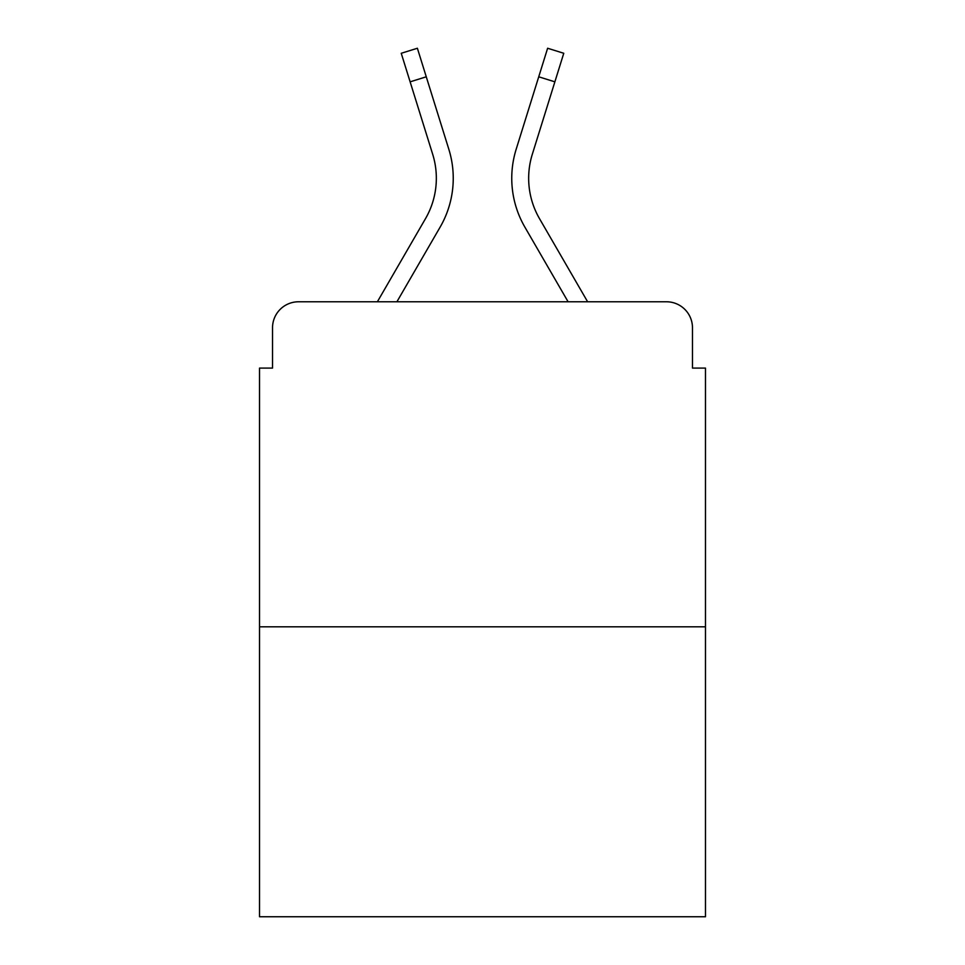 <?xml version="1.0" encoding="UTF-8"?>
<svg xmlns="http://www.w3.org/2000/svg" width="965" height="965" viewBox="0 0 965 965"><rect width="100%" height="100%" fill="white"/><g stroke="black" fill="none" stroke-linecap="round" stroke-linejoin="round"><path stroke-width="1.45" d="M272.528 327.786L272.528 368.087L272.528 327.786A26.007 26.007 0 0 1 298.535 301.78L377.375 301.78L425.493 218.657A80.614 80.614 0 0 0 432.694 154.304L401.235 53.28L417.375 48.25L448.834 149.273A97.513 97.513 0 0 1 440.124 227.125L396.905 301.78M705.475 626.816L259.525 626.816L259.525 916.75L705.475 916.75L705.475 368.087L692.472 368.087L692.472 327.786A26.007 26.007 0 0 0 666.465 301.78L298.535 301.78M259.525 626.816L259.525 368.087L272.528 368.087M554.863 81.832L538.735 76.802L547.625 48.25L563.765 53.28L532.306 154.304A80.614 80.614 0 0 0 539.507 218.657A80.614 80.614 0 0 1 532.306 154.304A80.614 80.614 0 0 0 539.507 218.657A80.614 80.614 0 0 1 532.306 154.304A80.614 80.614 0 0 0 539.507 218.657A80.614 80.614 0 0 1 532.306 154.304A80.614 80.614 0 0 0 539.507 218.657A80.614 80.614 0 0 1 532.306 154.304A80.614 80.614 0 0 0 539.507 218.657A80.614 80.614 0 0 1 532.306 154.304A80.614 80.614 0 0 0 539.507 218.657A80.614 80.614 0 0 1 532.306 154.304A80.614 80.614 0 0 0 539.507 218.657L587.625 301.78L666.465 301.78M692.472 368.087L692.472 327.786M516.166 149.273L538.735 76.802L516.166 149.273A97.513 97.513 0 0 0 524.876 227.125L568.096 301.78M426.265 76.802L448.834 149.273L426.265 76.802L448.834 149.273L426.265 76.802L448.834 149.273L426.265 76.802L448.834 149.273L426.265 76.802L448.834 149.273L426.265 76.802L448.834 149.273L426.265 76.802L410.137 81.832"/></g></svg>
